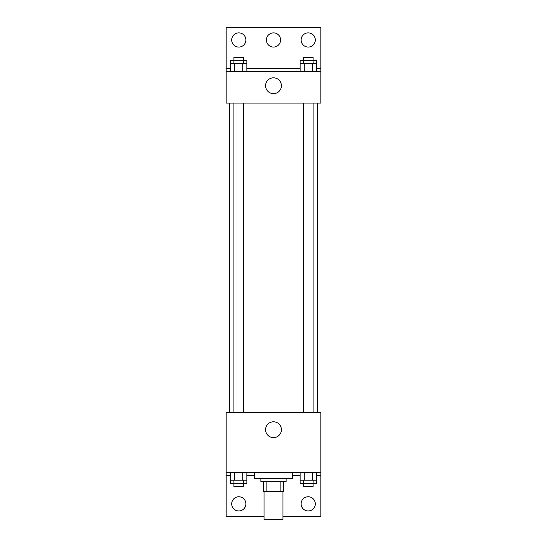<?xml version="1.0" encoding="UTF-8"?>
<svg xmlns="http://www.w3.org/2000/svg" width="547" height="547" viewBox="0 0 547 547"><rect width="100%" height="100%" fill="white"/><g stroke="black" fill="none" stroke-linecap="round" stroke-linejoin="round"><path stroke-width="0.82" d="M264.03 491.247L264.03 519.65L282.97 519.65L282.97 491.247M280.139 481.784L280.139 491.247L263.244 491.247L263.244 481.784M280.139 491.247L283.756 491.247L283.756 481.784L283.756 491.247M286.122 478.625L286.122 481.784L260.878 481.784L260.878 478.625M266.861 481.784L266.861 491.247M254.567 472.314L254.567 478.625L292.433 478.625L292.433 472.314M226.164 472.314L226.164 412.356L320.836 412.356L320.836 472.314L226.164 472.314L226.164 516.491L264.03 516.491M320.836 472.314L320.836 516.491L282.97 516.491M265.582 429.71A7.918 7.918 0 0 1 277.459 422.858A7.918 7.918 0 0 1 277.459 436.568A7.918 7.918 0 0 1 265.582 429.71M292.618 472.314L292.433 475.466M320.836 475.466L316.535 475.466M300.139 475.466L292.618 475.466M254.382 472.314L254.382 475.466L246.861 475.466M230.465 475.466L226.164 475.466M301.11 503.869A7.097 7.097 0 0 1 311.763 497.722A7.097 7.097 0 0 1 311.763 510.023A7.097 7.097 0 0 1 301.11 503.869M231.689 503.869A7.097 7.097 0 0 1 242.335 497.722A7.097 7.097 0 0 1 242.335 510.023A7.097 7.097 0 0 1 231.689 503.869M317.684 103.089L317.684 412.356M313.075 412.356L313.075 103.089M243.394 103.089L243.394 412.356M320.836 103.089L226.164 103.089L226.164 27.35L320.836 27.35L320.836 103.089M320.836 71.534L226.164 71.534M265.582 85.729A7.918 7.918 0 0 1 277.459 78.877A7.918 7.918 0 0 1 277.459 92.587A7.918 7.918 0 0 1 265.582 85.729M226.164 68.375L230.465 68.375M246.861 68.375L300.139 68.375M316.535 68.375L320.836 68.375M266.403 39.972A7.097 7.097 0 0 1 277.049 33.825A7.097 7.097 0 0 1 277.049 46.119A7.097 7.097 0 0 1 266.403 39.972M245.89 39.972A7.097 7.097 0 0 1 235.237 46.119A7.097 7.097 0 0 1 235.237 33.825A7.097 7.097 0 0 1 245.89 39.972M315.311 39.972A7.097 7.097 0 0 1 304.665 46.119A7.097 7.097 0 0 1 304.665 33.825A7.097 7.097 0 0 1 315.311 39.972M313.075 63.643L313.075 57.332L303.606 57.332L303.606 60.485L316.535 60.485L316.535 63.643L300.139 63.643L300.139 71.534M316.535 63.643L316.535 71.534M312.44 63.643L312.44 71.534M304.241 63.643L304.241 71.534M243.394 63.643L243.394 57.332L233.925 57.332L233.925 60.485L246.861 60.485L246.861 63.643L230.465 63.643L230.465 71.534M246.861 63.643L246.861 71.534M242.759 63.643L242.759 71.534M234.56 63.643L234.56 71.534M303.606 63.643L303.606 60.485L300.139 60.485L300.139 63.643M233.925 63.643L233.925 60.485L230.465 60.485L230.465 63.643M316.535 472.314L316.535 480.204L300.139 480.204L300.139 483.357L313.075 483.357L313.075 486.515L303.606 486.515L303.606 480.204M300.139 472.314L300.139 480.204M312.44 472.314L312.44 480.204M304.241 472.314L304.241 480.204M313.075 480.204L313.075 483.357L316.535 483.357L316.535 480.204M246.861 472.314L246.861 480.204L230.465 480.204L230.465 483.357L243.394 483.357L243.394 486.515L233.925 486.515L233.925 480.204M230.465 472.314L230.465 480.204M242.759 472.314L242.759 480.204M234.56 472.314L234.56 480.204M243.394 480.204L243.394 483.357L246.861 483.357L246.861 480.204M229.316 103.089L229.316 412.356M303.606 412.356L303.606 103.089M233.925 103.089L233.925 412.356"/></g></svg>
